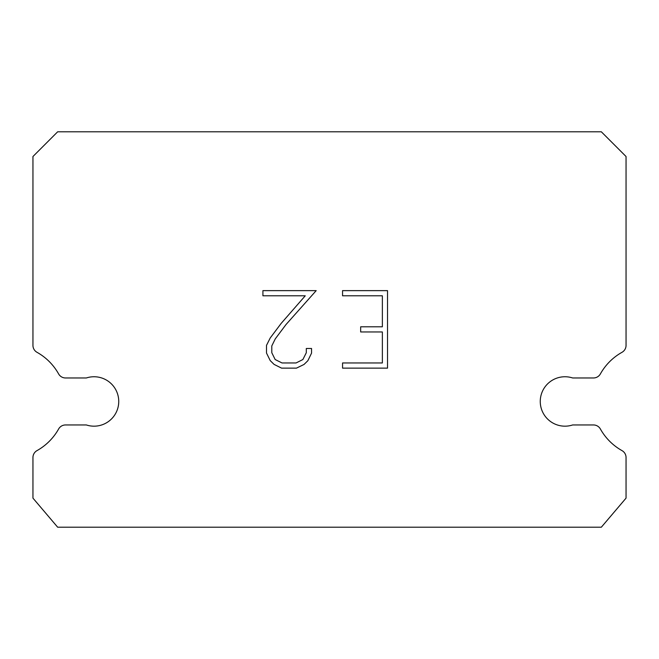 <?xml version="1.0" encoding="UTF-8"?>
<svg xmlns="http://www.w3.org/2000/svg" width="659" height="659" viewBox="0 0 659 659"><rect width="100%" height="100%" fill="white"/><g stroke="black" fill="none" stroke-linecap="round" stroke-linejoin="round"><path stroke-width="0.99" d="M557.308 377.969A24.712 24.712 0 0 1 572.638 377.969L593.487 377.969A7.908 7.908 0 0 0 600.382 373.925A56.345 56.345 0 0 1 622.005 352.301A7.908 7.908 0 0 0 626.05 345.398L626.05 156.512L601.337 131.8L57.663 131.8L32.95 156.512L32.95 345.398A7.908 7.908 0 0 0 36.995 352.301A56.345 56.345 0 0 1 58.618 373.925A7.908 7.908 0 0 0 65.513 377.969L86.362 377.969A24.712 24.712 0 0 1 117.524 393.794A24.712 24.712 0 0 1 86.362 424.956L65.513 424.956A7.908 7.908 0 0 0 58.618 428.993A56.345 56.345 0 0 1 36.995 450.616A7.908 7.908 0 0 0 32.95 457.519L32.95 498.13L57.663 527.2L601.337 527.2L626.05 498.13L626.05 457.519A7.908 7.908 0 0 0 622.005 450.616A56.345 56.345 0 0 1 600.382 428.993A7.908 7.908 0 0 0 593.487 424.956L572.638 424.956A24.712 24.712 0 0 1 541.476 409.132A24.712 24.712 0 0 1 557.308 377.969M382.368 362.961L382.368 331.963L360.671 331.963L360.671 326.798L382.368 326.798L382.368 295.8L342.556 295.8L342.556 290.635L387.533 290.635L387.533 368.134L342.556 368.134L342.556 362.961L382.368 362.961M311.55 348.479L311.55 353.125L307.868 360.695L304.038 364.452L296.468 368.134L281.582 368.134L274.07 364.394L270.231 360.613L266.5 353.043L266.5 345.374L270.231 337.96L281.179 323.388L305.249 295.8L262.916 295.8L262.916 290.635L316.196 290.635L286.022 324.525L275.281 338.85L271.796 345.917L271.796 352.722L275.174 359.542L282.036 362.961L296.064 362.961L302.876 359.526L306.303 352.722L306.303 348.479L311.55 348.479"/></g></svg>
